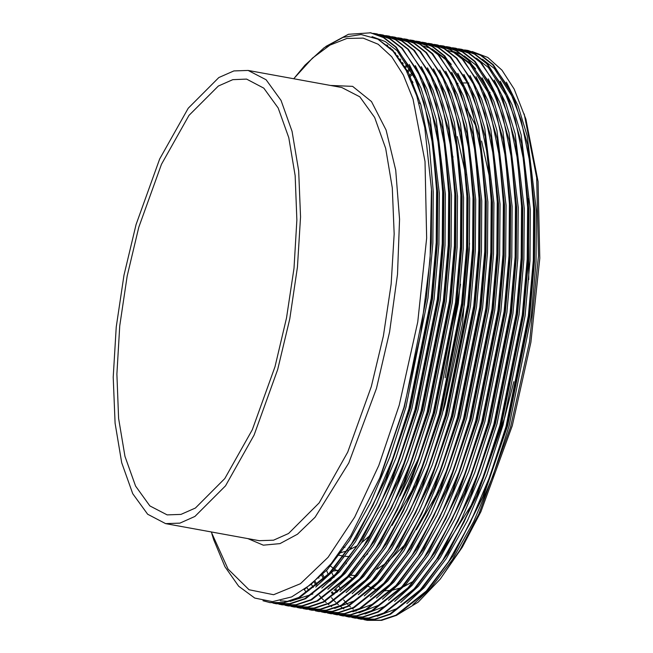 <?xml version="1.0" encoding="UTF-8"?>
<svg xmlns="http://www.w3.org/2000/svg" width="653" height="653" viewBox="0 0 653 653"><rect width="100%" height="100%" fill="white"/><g stroke="black" fill="none" stroke-linecap="round" stroke-linejoin="round"><path stroke-width="0.98" d="M138.795 227.317L127.204 276.023L119.76 325.814L116.846 374.104L118.617 418.393L124.968 456.374L135.587 486.061L149.904 505.928L167.192 514.923L180.938 514.401L195.386 508.034L224.803 478.592L252.311 429.756L274.962 366.733L286.545 318.035L293.989 268.236L296.903 219.947L295.14 175.657L288.781 137.677L278.17 107.99L263.845 88.122L246.565 79.127L232.811 79.65L218.371 86.016L188.946 115.459L161.446 164.295L138.795 227.317M349.828 547.843L351.371 547.851M445.183 377.769L460.52 284.251M453.011 157.226L452.676 156.018M420.54 103.77L418.932 102.905M333.161 571.016L339.087 570.118M364.072 556.919L367.819 553.703M392.037 525.339L414.426 486.338M443.158 410.941L445.011 404.582L462.512 323.79L469.54 243.308M330.532 566.045L333.536 568.404M334.083 568.787L336.85 570.567M349.633 575.154L355.469 575.53M376.838 569.228L386.372 562.91M388.355 561.335L405.586 543.982M416.32 529.763L438.71 490.762M340.205 551.809L340.67 552.838M342.074 555.785L342.629 556.887M345.886 562.853L346.425 563.768M368.219 586.304L371.835 588.01M373.108 588.516L377.189 589.773M384.593 590.777L391.016 590.418M392.347 590.214L400.811 587.88M403.783 586.655L414.002 580.925M437.698 558.919L472.968 502.5M480.804 485.35L504.581 417.887L513.797 381.646M211.246 531.958L228.019 569.065L249.013 589.724L273.64 594.695L300.494 583.692L328.018 557.352L354.652 517.168L378.854 465.467L399.236 405.203L417.798 321.929L426.662 238.125L425.013 161.511L412.998 99.117L403.415 75.119L391.727 56.697L378.201 44.282L363.158 38.143L346.931 38.445L329.912 45.163L312.485 58.158L293.793 78.719M277.688 369.525L289.736 318.876L297.474 267.085L300.511 216.861L298.666 170.8L292.062 131.31L281.019 100.423L266.122 79.772L248.148 70.41L233.856 70.957L218.828 77.576L188.227 108.194L159.626 158.989L136.069 224.534L124.021 275.182L116.275 326.965L113.247 377.189L115.083 423.25L121.695 462.748L132.739 493.627L147.627 514.278L165.601 523.641L179.901 523.102L194.929 516.474L225.522 485.856L254.131 435.061L277.688 369.525M396.314 615.485L418.149 602.115L440.195 579.097L462.389 547.067L480.935 511.65L512.311 425.797L530.905 342.294L539.753 258.294L538.031 181.55L525.894 119.156L514.156 89.037L501.977 70.173L487.791 57.497L472.135 51.473M440.195 579.097L460.079 549.932L478.902 513.927L510.679 426.768L529.559 341.658L538.488 255.992L536.652 177.689L524.212 113.908M262.963 600.76L270.179 602.654L284.52 602.662L299.531 597.634L329.936 573.481L356.236 537.819L385.645 478.992L409.692 408.827L432.017 298.356L436.939 242.63L437.339 190.831L430.498 126.78L416.402 78.776L396.249 47.106L384.184 37.694L370.822 32.789L348.482 34.266L325.888 46.453M269.42 602.515L283.761 602.523L298.772 597.495L329.177 573.342L351.51 543.99L373.067 505.291L392.559 459.247L408.933 408.688L431.258 298.217L436.188 242.492L436.579 190.692L432.555 143.66L424.042 102.464L411.406 69.691L395.489 46.967L383.425 37.556L370.063 32.65M363.901 619.624L367.304 620.342L381.646 620.35L396.657 615.322L427.062 591.169L453.362 555.515L482.771 496.68L506.818 426.515L529.142 316.044L534.072 260.318L534.464 208.519L527.624 144.468L513.527 96.464L493.374 64.794L481.31 55.383L467.948 50.477L464.52 49.946M366.545 620.203L380.895 620.211L395.898 615.183L426.303 591.03L448.635 561.686L470.193 522.988L489.685 476.935L506.059 426.376L528.383 315.905L533.313 260.18L533.705 208.38L529.681 161.356L521.167 120.152L508.532 87.38L492.615 64.655L480.551 55.244L467.189 50.338M357.836 618.522L361.231 619.232L375.581 619.248L390.592 614.212L420.989 590.067L447.297 554.405L476.706 495.578L500.745 425.405L523.069 314.934L527.999 259.217L528.399 207.409L521.559 143.358L507.454 95.354L487.301 63.692L475.237 54.281L461.883 49.375L458.447 48.836M360.472 619.093L374.822 619.109L389.833 614.073L420.23 589.928L442.563 560.576L464.12 521.878L483.612 475.833L499.986 425.274L522.31 314.803L527.24 259.078L527.64 207.27L523.616 160.246L515.103 119.05L502.467 86.278L486.542 63.553L474.478 54.142L461.124 49.236M351.763 617.412L355.167 618.13L369.508 618.138L384.519 613.11L414.924 588.957L441.224 553.303L470.633 494.468L494.672 424.303L516.996 313.832L521.927 258.106L522.327 206.307L515.486 142.256L501.382 94.252L481.237 62.582L469.172 53.171L455.81 48.265L452.382 47.734M354.408 617.991L368.749 617.999L383.76 612.971L414.165 588.818L436.498 559.474L458.047 520.776L477.539 474.723L493.913 424.164L516.237 313.693L521.167 257.976L521.567 206.168L517.543 159.144L509.03 117.948L496.394 85.168L480.477 62.443L468.413 53.032L455.051 48.126M345.69 616.31L349.094 617.02L363.435 617.036L378.446 612.008L408.851 587.855L435.151 552.193L464.561 493.366L488.607 423.201L510.932 312.73L515.854 257.004L516.254 205.197L509.413 141.146L495.317 93.15L475.164 61.48L463.099 52.069L449.737 47.163L446.309 46.624M348.335 616.889L362.676 616.897L377.687 611.869L408.092 587.716L430.425 558.364L451.982 519.666L471.474 473.621L487.848 423.062L510.173 312.591L515.103 256.866L515.495 205.058L511.47 158.034L502.957 116.838L490.321 84.066L474.405 61.341L462.34 51.93L448.978 47.024M339.625 615.208L343.021 615.918L357.371 615.926L372.381 610.898L402.779 586.745L429.078 551.091L458.488 492.256L482.534 422.091L504.859 311.62L509.789 255.903L510.189 204.095L503.349 140.044L489.244 92.04L469.091 60.37L457.027 50.958L443.665 46.053L440.236 45.522M342.262 615.779L356.611 615.787L371.622 610.759L402.019 586.606L424.352 557.262L445.909 518.564L465.401 472.511L481.775 421.952L504.1 311.481L509.03 255.764L509.43 203.956L505.406 156.932L496.892 115.736L484.257 82.955L468.332 60.231L456.267 50.82L442.914 45.914M333.552 614.098L336.948 614.816L351.298 614.824L366.309 609.796L396.714 585.643L423.013 549.981L452.423 491.154L476.461 420.989L498.786 310.518L503.716 254.792L504.116 202.985L497.276 138.942L483.171 90.938L463.026 59.268L450.962 49.857L437.6 44.951L434.172 44.42M336.189 614.677L350.539 614.685L365.549 609.657L395.955 585.504L418.279 556.152L439.836 517.454L459.328 471.409L475.702 420.85L498.027 310.379L502.957 254.654L503.357 202.854L499.333 155.822L490.819 114.626L478.184 81.854L462.267 59.129L450.203 49.718L436.841 44.812M327.48 612.996L330.883 613.706L345.225 613.714L360.236 608.686L390.641 584.533L416.941 548.879L446.35 490.044L470.397 419.879L492.721 309.408L497.643 253.691L498.043 201.883L491.203 137.832L477.098 89.828L456.953 58.166L444.889 48.755L431.527 43.841L428.099 43.31M330.124 613.567L344.466 613.575L359.476 608.547L389.882 584.402L412.214 555.05L433.772 516.352L453.264 470.299L469.638 419.74L491.962 309.269L496.884 253.552L497.284 201.744L493.26 154.72L484.746 113.524L472.111 80.743L456.194 58.027L444.13 48.616L430.768 43.702M321.415 611.885L324.81 612.604L339.16 612.612L354.163 607.584L384.568 583.431L410.868 547.769L440.277 488.942L464.324 418.777L486.648 308.306L491.578 252.58L491.978 200.781L485.138 136.73L471.033 88.726L450.88 57.056L438.816 47.645L425.454 42.739L422.026 42.208M324.051 612.465L338.401 612.473L353.412 607.445L383.809 583.292L406.142 553.94L427.699 515.241L447.191 469.197L463.565 418.638L485.889 308.167L490.819 252.442L491.219 200.642L487.195 153.61L478.673 112.414L466.038 79.642L450.121 56.917L438.057 47.506L424.695 42.6M315.342 610.784L318.737 611.494L333.087 611.502L348.098 606.474L378.495 582.329L404.803 546.667L434.212 487.832L458.251 417.667L480.575 307.196L485.505 251.478L485.905 199.671L479.065 135.62L464.96 87.616L444.815 55.954L432.751 46.543L419.389 41.629L415.961 41.098M317.978 611.355L332.328 611.371L347.339 606.335L377.736 582.19L400.069 552.838L421.626 514.14L441.118 468.095L457.492 417.528L479.816 307.057L484.746 251.34L485.146 199.532L481.122 152.508L472.609 111.312L459.973 78.54L444.056 55.815L431.992 46.404L418.63 41.498M311.905 610.253L327.014 610.4L342.025 605.372L372.43 581.219L398.73 545.557L428.139 486.73L452.178 416.565L474.502 306.094L479.433 250.368L479.833 198.569L472.992 134.518L458.888 86.514L438.743 54.844L426.678 45.432L413.316 40.527L409.888 39.996M309.269 609.673L311.914 610.253L326.255 610.261L341.266 605.233L371.671 581.08L394.004 551.736L415.561 513.038L435.053 466.985L451.419 416.426L473.752 305.955L478.673 250.23L479.073 198.43L475.049 151.398L466.536 110.202L453.9 77.429L437.983 54.705L425.919 45.294L412.557 40.388M303.196 608.572L306.6 609.282L320.95 609.298L335.952 604.262L366.357 580.117L392.657 544.455L422.067 485.628L446.113 415.455L468.438 304.984L473.368 249.266L473.76 197.459L466.928 133.408L452.823 85.404L432.67 53.742L420.605 44.331L407.243 39.425M305.841 609.143L320.19 609.159L335.193 604.123L365.598 579.978L387.931 550.626L409.488 511.928L428.98 465.883L445.354 415.324L467.679 304.853L472.609 249.128L473.001 197.32L468.976 150.296L460.463 109.1L447.827 76.328L431.911 53.603L419.846 44.192L406.484 39.286L403.815 38.886M297.131 607.461L300.527 608.18L314.877 608.188L329.887 603.16L360.285 579.007L386.592 543.353L416.002 484.518L440.04 414.353L462.365 303.882L467.295 248.156L467.695 196.357L460.855 132.306L446.75 84.302L426.597 52.632L414.541 43.22L401.179 38.315L397.75 37.784M299.768 608.041L314.117 608.049L329.128 603.021L359.525 578.868L381.858 549.524L403.415 510.826L422.907 464.773L439.281 414.214L461.606 303.743L466.536 248.026L466.936 196.218L462.912 149.194L454.398 107.998L441.763 75.217L425.846 52.493L413.782 43.082L400.42 38.176M291.058 606.359L294.462 607.07L308.804 607.086L323.815 602.058L354.22 577.905L380.519 542.243L409.929 483.416L433.967 413.251L456.292 302.78L461.222 247.054L461.622 195.247L454.782 131.196L440.677 83.192L420.532 51.53L408.468 42.119L395.106 37.213L391.678 36.674M293.703 606.939L308.045 606.947L323.055 601.919L353.461 577.766L375.793 548.414L397.351 509.715L416.834 463.671L433.208 413.112L455.533 302.641L460.463 246.916L460.863 195.108L456.839 148.084L448.325 106.888L435.69 74.115L419.773 51.391L407.709 41.98L394.347 37.074M284.986 605.258L288.389 605.968L302.731 605.976L317.742 600.948L348.147 576.795L374.447 541.141L403.856 482.306L427.903 412.141L450.227 301.67L455.157 245.952L455.549 194.145L448.709 130.094L434.612 82.09L414.459 50.42L402.395 41.008L389.033 36.103L385.605 35.572M287.63 605.829L301.98 605.837L316.983 600.809L347.388 576.656L369.72 547.312L391.278 508.614L410.77 462.561L427.144 412.002L449.468 301.531L454.398 245.814L454.79 194.006L450.766 146.982L442.252 105.786L429.617 73.005L413.7 50.281L401.636 40.87L388.274 35.964M278.921 604.147L282.316 604.866L296.666 604.874L311.677 599.846L342.074 575.693L368.382 540.031L397.791 481.204L421.83 411.039L444.154 300.568L449.084 244.842L449.484 193.035L442.644 128.992L428.539 80.988L408.386 49.318L396.322 39.906L382.968 35.001L379.532 34.47M281.557 604.727L295.907 604.735L310.918 599.707L341.315 575.554L363.648 546.202L385.205 507.503L404.697 461.459L421.071 410.9L443.395 300.429L448.325 244.704L448.725 192.896L444.701 145.872L436.188 104.676L423.552 71.903L407.627 49.179L395.563 39.768L382.209 34.862M272.848 603.045L276.252 603.756L290.593 603.764L305.604 598.736L336.009 574.583L362.309 538.929L391.718 480.094L415.757 409.929L438.081 299.458L443.012 243.74L443.411 191.933L436.571 127.882L422.467 79.878L402.321 48.216L390.257 38.805L376.895 33.891L373.467 33.36M275.493 603.617L289.834 603.625L304.845 598.597L335.25 574.452L357.583 545.1L379.132 506.401L398.624 460.349L414.998 409.79L437.322 299.319L442.252 243.602L442.652 191.794L438.628 144.77L430.115 103.574L417.479 70.793L401.562 48.077L389.498 38.666L376.136 33.752M263.828 600.94L269.795 602.58M295.05 77.119L304.984 65.251L324.214 47.645L343.013 37.384L361.085 34.544L377.924 39.221L393.065 51.269L406.158 70.393L416.81 96.007L424.793 127.58L431.478 189.158L430.066 259.535L420.695 333.944L403.978 407.358L379.768 477.808L350.645 535.942L331.275 563.58L311.31 584.198L291.613 596.948L272.489 601.625L254.743 598.034L238.663 586.223L224.926 566.714L213.735 539.745L211.858 533.901M331.765 572.518L333.503 576.256M333.83 576.917L334.091 577.456M338.972 586.329L340.874 589.332M528.775 279.672L528.342 198.773M490.052 92.497L489.097 91.714M468.838 83.045L468.413 83.004M467.695 82.947L463.263 82.907M489.995 179.371L481.547 141.007M476.666 127.498L466.846 108.798M465.711 174.947L457.271 136.583M419.389 84.196L418.5 83.87M413.039 82.433L411.725 82.221M339.274 553.107L346.816 551.01M347.992 550.544L357.175 545.72M361.648 542.619L370.569 534.978M399.963 495.986L419.087 457.492M345.298 556.323L349.722 556.585M326.835 571.016L328.247 574.33M330.859 579.937L331.063 580.362M335.781 588.924L337.601 591.814M343.6 599.903L345.208 601.731M346.4 603.021L347.845 604.482M349.298 605.87L350.53 606.964M352.318 608.457L353.257 609.192M355.493 610.792L356.04 611.159M412.859 604.702L430.368 588.614L452.423 559.629L473.711 521.412L492.958 475.939L509.128 426.001L531.167 316.909L536.031 261.877L536.423 210.715L527.249 136.02L518.107 105.843L506.377 82.205M412.549 81.29L411.7 82.18M322.394 573.709L324.427 578.093M332.206 591.716L334.018 594.303M406.786 603.592L424.303 587.512L446.35 558.527L467.638 520.31L486.885 474.829L503.055 424.899L525.094 315.799L529.958 260.767L530.35 209.605L521.176 134.91L512.042 104.741L500.304 81.094M413.145 73.716L409.496 77.152M318.623 577.538L318.925 578.15M331.463 597.691L333.063 599.519M334.263 600.809L335.699 602.27M337.16 603.658L338.385 604.751M340.18 606.245L341.805 607.494M343.356 608.588L343.894 608.947M400.722 602.49L418.23 586.402L440.285 557.417L461.565 519.2L480.812 473.727L496.982 423.797L519.029 314.697L523.894 259.665L524.286 208.503L515.103 133.808L505.969 103.631L494.231 79.993M410.802 69.357L407.235 72.467M314.934 581.031L316.966 584.606M394.649 601.38L412.157 585.3L434.212 556.315L455.5 518.098L474.747 472.617L490.909 422.687L512.956 313.587L517.821 258.555L518.213 207.401L509.038 132.698L499.896 102.529L488.166 78.882M408.403 65.308L404.909 68.1M311.497 584.5L313.318 587.39M319.325 595.479L320.925 597.307M322.117 598.597L323.561 600.058M325.014 601.446L326.247 602.539M328.035 604.033L328.973 604.768M331.21 606.376L331.757 606.735M388.576 600.278L406.093 584.19L428.139 555.205L449.427 516.988L468.674 471.515L484.844 421.585L506.883 312.485L511.748 257.453L512.14 206.291L502.965 131.596L493.831 101.419L482.094 77.78M475.613 68.851L471.548 64.353L456.259 53.334M454.847 52.713L447.68 50.461M446.889 50.297L446.44 50.216M403.244 63.512L402.534 64.051M382.503 599.176L400.02 583.088L422.075 554.103L443.354 515.886L462.602 470.405L478.771 420.475L500.818 311.375L505.683 256.351L506.075 205.189L496.892 130.486L487.758 100.317L476.021 76.67M400.779 59.831L400.109 60.288M304.29 589.626L306.2 592.075M376.438 598.066L393.947 581.978L416.002 552.993L437.29 514.776L456.537 469.303L472.699 419.373L494.745 310.273L499.61 255.241L500.002 204.079L490.827 129.384L481.685 99.207L469.956 75.568M398.265 56.427L397.636 56.819M370.365 596.964L387.882 580.876L409.929 551.891L431.217 513.674L450.464 468.201L466.634 418.263L488.673 309.163L493.537 254.139L493.929 202.977L484.755 128.274L475.621 98.105L463.883 74.458M395.702 53.301L395.114 53.628M364.292 595.854L381.809 579.774L403.864 550.789L425.144 512.564L444.391 467.091L460.561 417.161L482.6 308.061L487.473 253.029L487.856 201.867L478.682 127.172L469.548 96.995L457.81 73.356M451.329 64.427L447.272 59.937L431.976 48.91M430.564 48.289L423.397 46.037M422.605 45.873L422.156 45.792M393.082 50.444L392.543 50.697M358.228 594.752L375.736 578.664L397.791 549.679L419.079 511.462L438.326 465.989L454.488 416.051L476.535 306.959L481.4 251.927L481.792 200.765L472.609 126.07L463.475 95.893L451.737 72.254M390.421 47.84L389.939 48.036M352.155 593.642L369.671 577.562L391.718 548.577L413.006 510.36L432.253 464.879L448.423 414.949L470.462 305.849L475.327 250.817L475.719 199.655L466.544 124.96L457.402 94.791L445.673 71.144M387.719 45.498L387.302 45.637M346.082 592.54L363.599 576.452L385.645 547.467L406.933 509.25L426.18 463.777L442.35 413.847L464.389 304.747L469.254 249.715L469.646 198.553L460.471 123.858L451.337 93.681L439.6 70.042M340.017 591.43L357.526 575.35L379.581 546.365L400.869 508.148L420.116 462.667L436.277 412.737L458.324 303.637L463.189 248.605L463.581 197.451L454.398 122.748L445.264 92.579L433.527 68.932M333.944 590.328L351.453 574.24L373.508 545.255L394.796 507.038L414.043 461.565L430.213 411.635L452.251 302.535L457.116 247.503L457.508 196.341L448.333 121.646L439.191 91.469L427.462 67.83M327.871 589.226L345.388 573.138L367.435 544.153L388.723 505.936L407.97 460.455L424.14 410.525L446.179 301.425L451.043 246.401L451.435 195.239L442.261 120.536L433.127 90.367L421.389 66.72M280.308 600.842L288.536 601.454M290.038 601.38L312.885 593.977M321.807 588.116L339.315 572.028L361.37 543.043L382.65 504.826L401.897 459.353L418.067 409.423L440.114 300.323L444.979 245.291L445.37 194.129L436.188 119.434L427.054 89.257L415.316 65.618M315.734 587.014L333.242 570.926L355.297 541.941L376.585 503.724L395.832 458.251L411.994 408.313L434.041 299.213L438.906 244.189L439.298 193.027L430.123 118.324L420.981 88.155L409.251 64.508M304.2 589.683L327.177 569.824L349.224 540.839L370.512 502.614L389.759 457.141L405.929 407.211L427.968 298.111L432.833 243.079L433.225 191.917L429.25 145.48L420.842 104.79L408.362 72.426L392.633 49.987L378.12 39.327M329.936 580.852L330.124 581.227M334.867 589.635L336.703 592.467M453.362 555.515L483.865 495.031L507.61 425.732L529.648 316.632L534.513 261.6L534.905 210.437L527.624 144.468M514.148 99.615L494.313 68.5L482.404 59.211M321.439 574.697L323.48 578.974M331.332 592.385L333.128 594.875M377.165 616.179L398.338 608.008L419.74 590.459M448.023 553.213L477.792 493.929L501.537 424.621L523.575 315.521L528.44 260.49L528.832 209.335L521.559 143.358M508.075 98.513L488.248 67.398L476.331 58.101M412.565 72.597L408.941 75.952M441.95 552.103L471.719 492.819L495.464 423.519L517.511 314.42L522.376 259.388L522.767 208.225L515.486 142.256M410.215 68.312L407.431 70.663M314.02 581.856L316.052 585.333M365.027 613.967L386.201 605.796L407.603 588.247M435.151 552.193L465.654 491.717L489.399 422.409L511.438 313.309L516.303 258.286L516.694 207.123L509.413 141.146M495.937 96.301L476.102 65.186L464.193 55.889M462.389 54.925L453.949 51.701M453.068 51.481L450.994 51.048M407.799 64.345L405.056 66.467M358.954 612.857L380.128 604.694L401.53 587.145M429.078 551.091L459.581 490.607L483.326 421.307L505.365 312.207L510.23 257.176L510.622 206.013L503.349 140.044M489.864 95.191L470.029 64.076L458.12 54.787M402.632 62.566L401.938 63.08M306.967 587.847L308.845 590.459M352.889 611.755L374.063 603.592L395.457 586.035M423.74 548.789L453.509 489.505L477.253 420.197L499.3 311.097L504.165 256.074L504.557 204.911L497.276 138.942M400.158 58.958L399.497 59.399M417.667 547.679L447.444 488.395L471.18 419.095L493.227 309.995L498.092 254.964L498.484 203.801L491.203 137.832M397.628 55.619L397.008 55.995M410.868 547.769L441.371 487.293L465.116 417.985L487.154 308.893L492.019 253.862L492.411 202.699L485.138 136.73M395.049 52.567L394.477 52.869M334.671 608.441L355.852 600.27L377.246 582.721M405.529 545.467L435.298 486.191L459.043 416.883L481.09 307.783L485.954 252.752L486.346 201.597L479.065 135.62M465.581 90.775L445.754 59.66L433.837 50.363M392.42 49.767L391.898 50.012M398.73 545.557L429.225 485.081L452.97 415.781L475.017 306.681L479.882 251.65L480.273 200.487L473.254 135.889M392.657 544.455L423.16 483.979L446.905 414.671L468.944 305.571L473.809 250.54L474.2 199.385L466.928 133.408M387.033 44.951L386.633 45.073M386.592 543.353L417.087 482.869L440.832 413.569L462.871 304.469L467.744 249.438L468.128 198.275L461.116 133.677M380.519 542.243L411.015 481.767L434.759 412.459L456.806 303.359L461.671 248.336L462.063 197.173L455.043 132.575M374.447 541.141L404.95 480.657L428.695 411.357L450.733 302.257L455.598 247.226L455.99 196.063L448.97 131.465M368.382 540.031L398.877 479.555L422.622 410.247L444.66 301.147L449.525 246.124L449.917 194.961L442.644 128.992M362.309 538.929L392.804 478.445L416.549 409.145L438.596 300.045L443.46 245.014L443.852 193.851L436.833 129.261M356.236 537.819L386.739 477.343L410.484 408.035L432.523 298.943L437.388 243.912L437.779 192.749L430.76 128.151M417.022 81.927L397.187 50.812L385.27 41.523L372.079 36.674M350.645 535.942L380.666 476.241L404.411 406.933L426.45 297.833L431.315 242.802L431.706 191.647L424.793 127.58M248.173 538.684L263.355 545.157L279.957 543.655L297.417 534.244L315.113 517.225L348.816 463.01L376.43 388.453L389.629 331.912L397.514 274.301L399.579 219.22L395.71 170.115L386.127 130.053L371.451 101.533L352.587 86.351L330.72 85.445M165.601 523.641L259.241 540.692L273.534 540.153L288.561 533.525L319.154 502.908L347.763 452.113L371.32 386.576L383.368 335.928L391.106 284.145L394.143 233.913L392.306 187.852L385.694 148.362L374.651 117.483L359.762 96.824L341.78 87.461L248.148 70.41M344.915 547.296L343.502 547.034M348.457 576.452L352.702 578.566M407.252 39.425L406.493 39.286M457.524 83.437L457.998 83.388M343.274 555.997L337.887 555.017M430.498 126.78L431.021 129.514M436.571 127.882L437.094 130.616M448.709 130.094L449.24 132.828M454.782 131.196L455.304 133.93M460.855 132.306L461.377 135.04M472.992 134.518L473.515 137.252M404.803 546.667L406.256 544.292M416.941 548.879L418.393 546.504M423.013 549.981L424.466 547.606M441.224 553.303L442.677 550.928M447.297 554.405L448.75 552.03"/></g></svg>
